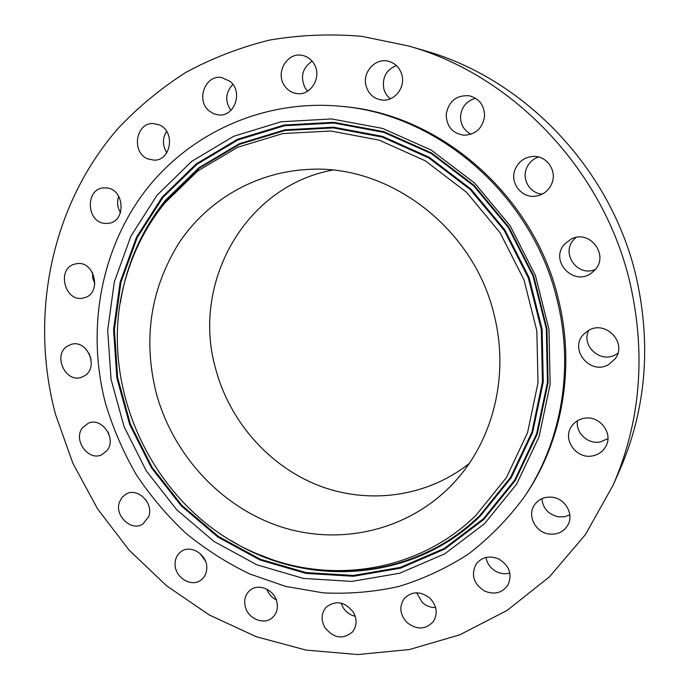 <?xml version="1.0" encoding="UTF-8"?>
<svg xmlns="http://www.w3.org/2000/svg" width="689" height="689" viewBox="0 0 689 689"><rect width="100%" height="100%" fill="white"/><g stroke="black" fill="none" stroke-linecap="round" stroke-linejoin="round"><path stroke-width="1.03" d="M74.929 264.059C56.067 268.322 64.8 302.936 83.429 297.975L83.92 297.855C102.463 294.014 94.772 259.762 76.221 263.784L74.929 264.059M92.507 272.525L92.791 278.39L94.893 283.894M630.366 284.436C604.641 171.018 513.494 75.308 408.577 45.974L361.751 36.328C330.315 33.658 299.5 34.932 269.304 40.143C239.798 47.472 211.971 58.238 185.815 72.431C160.856 88.364 138.334 106.976 118.241 128.249C50.779 205.58 29.171 315.657 55.508 414.347L72.87 463.258L97.597 508.904L129.084 550.115L166.617 585.814L209.318 614.984L256.179 636.688L306.054 650.097L357.608 654.55L409.378 649.546L459.761 634.827L507.061 610.437L549.512 576.779L585.4 534.63L613.124 485.194C640.348 422.288 646.093 355.369 630.366 284.436M523.761 497.647L525.147 495.615C561.991 442.037 575.427 369.071 558.745 300.628C535.215 196.865 441.546 114.787 343.983 106.606L341.529 106.356C263.034 98.725 188.261 133.769 143.941 192.619C99.836 251.873 86.538 331.375 105.563 403.599C113.013 428.291 123.159 451.82 135.991 474.204C150.236 495.701 166.721 515.251 185.436 532.864C205.253 549.167 226.664 562.861 249.668 573.937L285.625 586.399L323.055 592.841C348.462 594.142 373.653 592.032 398.621 586.528C423.167 579.07 446.403 568.261 468.322 554.12C489.19 538.161 507.672 519.334 523.761 497.647C560.803 443.794 574.307 370.398 557.522 301.541C533.846 197.157 439.616 114.581 341.529 106.356M67.221 346.231C52.536 355.231 65.644 383.515 81.586 377.236L84.73 375.694C99.259 367.073 86.986 338.945 71.079 344.414L67.221 346.231M82.62 427.628C72.56 439.703 88.399 461.837 101.981 454.628L106.976 450.589C117.001 438.833 101.843 416.759 88.252 423.244L82.62 427.628M119.524 501.936C114.124 515.51 131.323 531.882 142.856 524.036L148.703 516.664C154.112 503.34 137.507 486.985 125.941 494.151L122.048 497.38L119.524 501.936M175.084 563.326C174.059 577.003 191.508 588.122 201.222 579.862C204.65 577.106 206.493 573.343 206.752 568.563C207.802 555.11 190.922 543.991 181.138 551.57C177.357 554.335 175.342 558.254 175.084 563.326M245.267 606.613C248.057 619.153 264.817 625.621 272.922 617.163C276.926 613.038 278.218 607.862 276.806 601.652C274.058 589.336 257.893 582.825 249.676 590.585C245.258 594.745 243.794 600.085 245.267 606.613M324.812 627.446C333.622 638.35 342.864 639.831 352.544 631.908C356.954 626.017 357.229 619.463 353.371 612.237C344.879 601.626 335.819 599.947 326.19 607.181C321.272 613.115 320.816 619.867 324.812 627.446M407.173 622.701C417.112 630.108 425.871 629.677 433.459 621.409C438.049 613.339 436.835 605.562 429.807 598.069C420.29 590.947 411.746 591.136 404.159 598.638C398.905 606.794 399.913 614.812 407.173 622.701M484.72 591.128C494.556 595.02 502.307 592.979 507.991 585.004C512.504 574.281 509.386 565.591 498.638 558.934C489.379 555.265 481.869 556.988 476.125 564.093C470.725 574.979 473.584 583.988 484.72 591.128M549.185 534.035C557.659 534.853 563.938 531.77 568.029 524.794C574.075 514.046 565.169 498.543 552.208 497.234C544.465 496.493 538.497 499.129 534.311 505.132C526.947 515.76 535.586 532.545 549.185 534.035M592.669 455.868C598.612 454.654 603.021 451.459 605.881 446.291C613.649 432.976 599.034 414.683 583.652 418.387C578.579 419.446 574.609 422.021 571.715 426.112C561.888 439.117 576.271 459.615 592.669 455.868M608.947 364.378L615.277 358.624C627.636 342.64 605.252 319.567 588.26 330.634L583.988 333.993C568.218 348.978 590.352 376.039 608.947 364.378M594.943 269.881C609.412 254.904 589.577 229.187 571.241 239.04L564.618 244.095C549.021 260.692 573.791 287.149 591.696 272.861L594.943 269.881M551.725 183.739C557.444 171.079 546.833 155.464 533.191 156.412C524.751 157.092 518.765 161.329 515.234 169.124C509.007 183.059 522.52 199.577 537.213 195.9C544 194.272 548.84 190.216 551.725 183.739M484.565 116.32C484.462 105.348 479.32 98.493 469.131 95.737C456.221 95.065 448.573 101.309 446.196 114.477C446.575 126.569 452.535 133.494 464.085 135.233C475.729 134.605 482.558 128.3 484.565 116.32M401.945 75.11C399.861 67.798 395.34 63.173 388.372 61.235C375.307 57.626 362.138 72.293 366.048 85.832C368.417 93.85 373.524 98.57 381.37 99.983C393.841 102.093 405.58 88.046 401.945 75.11M313.908 63.638C311.127 59.245 307.328 56.515 302.514 55.439C287.709 51.701 275.29 72.009 284.126 85.152C287.21 89.992 291.456 92.808 296.864 93.583C311.127 96.012 322.435 76.401 313.908 63.638M230.178 81.423L221.643 77.513C205.236 74.498 195.685 100.318 209.094 110.903L213.633 113.763L218.749 114.968C234.604 116.863 243.295 91.749 230.178 81.423M158.918 124.769L153.681 123.589C135.828 121.953 130.901 152.657 147.868 158.918L154.086 160.149C171.397 160.821 175.609 130.815 158.918 124.769M105.985 187.908L104.151 187.899C84.971 188.175 86.142 222.78 105.253 223.4L107.975 223.357C126.604 222.228 124.787 188.321 105.985 187.908M613.124 485.194L619.867 469.881C645.92 409.662 651.458 345.74 636.472 278.115C611.978 169.976 525.113 78.787 424.631 50.667L408.577 45.974M588.802 330.332C580.56 345.809 600.886 363.964 615.966 354.456L617.887 353.199M107.915 431.865L109.017 434.397M575.952 237.49L573.704 239.703C560.562 253.586 577.77 277.383 595.296 269.468M145.827 499.826L148.126 503.892M538.54 156.98C532.907 158.952 528.919 162.69 526.56 168.194C521.59 179.545 530.091 193.549 542.295 194.083M199.991 553.448L205.425 561.087M475.66 98.286C466.789 100.783 461.751 106.7 460.562 116.045C460.407 124.399 463.895 130.462 471.035 134.234M266.824 589.138C268.581 593.987 271.733 597.578 276.263 599.912M396.373 65.524C386.296 69.796 382.102 77.513 383.782 88.666C384.858 92.851 387.037 96.227 390.31 98.803M341.133 603.108L343.036 607.465C345.964 612.125 350.021 615.062 355.205 616.267M312.117 61.166C302.393 67.987 300.068 76.918 305.124 87.959L307.621 91.181M416.595 592.798L422.279 602.496C426.181 605.967 430.625 607.646 435.612 607.526M232.899 84.377C225.467 92.429 224.786 101.119 230.841 110.421M485.995 557.444C487.149 563.895 490.749 568.692 496.786 571.836C501.11 573.842 505.468 574.247 509.843 573.041M166.6 131.306C162.285 138.429 162.354 145.586 166.798 152.777M541.855 498.664C542.966 508.551 548.565 514.623 558.641 516.853L564.446 516.767L569.829 514.916M118.732 196.227C116.794 201.955 117.388 207.449 120.497 212.72M577.494 420.712C575.246 432.752 587.984 444.629 600.326 441.925L607.922 438.626M89.096 353.362L91.146 359.787M484.488 523.761L516.621 484.143L539.048 436.826L550.149 384.281L548.995 329.437L535.431 275.531L510.161 225.785L474.721 183.179L431.323 150.15L382.645 128.43L331.581 118.93L281.017 121.772L233.614 136.327L191.654 161.398L156.954 195.332L130.884 236.198L114.314 281.904L107.682 330.315L111.05 379.303L124.123 426.792L146.275 470.845L176.608 509.61L213.926 541.408L256.756 564.756L303.367 578.407L351.734 581.421L399.646 573.257L444.706 553.861L484.488 523.761M164.705 203.1C148.092 223.667 135.767 246.61 127.715 271.94C91.568 380.776 152.855 512.375 259.426 554.748C330.884 585.056 418.395 571.887 476.021 515.277L506.415 477.58L527.567 432.64L538.006 382.8L536.843 330.823L523.95 279.751L500.016 232.615L466.47 192.214L425.38 160.847L379.26 140.151L330.841 131.005L282.834 133.554L237.757 147.239L197.795 170.932L164.705 203.1M156.007 392.213C172.543 454.352 220.626 506.958 280.681 526.74C340.685 546.282 409.593 530.487 453.973 482.627C492.859 441.038 509.429 376.177 494.357 315.803C474.592 228.748 389.397 163.939 308.121 169.442C255.076 172.061 207.088 200.551 178.813 243.243C150.581 289.018 142.976 338.669 156.007 392.213M332.434 170.114C244.38 186.461 191.378 283.61 215.502 368.296C229.273 420.66 268.167 465.523 317.956 485.28C367.745 504.77 426.336 497.449 469.114 463.585M162.139 197.149L196.27 163.853L237.524 139.281L284.092 125.045L333.734 122.297L383.842 131.651L431.59 152.984L474.144 185.384L508.887 227.163L533.656 275.936L546.963 328.791L548.108 382.567L537.231 434.122L515.26 480.56L483.738 519.489L444.715 549.081L400.473 568.184L353.423 576.271L305.89 573.377L260.08 560.019L217.965 537.119L181.276 505.898L151.451 467.814L129.678 424.536L116.854 377.856L113.573 329.721L120.136 282.163L136.474 237.266L162.139 197.149M162.811 197.605L196.83 164.43L237.946 139.945L284.368 125.76L333.838 123.038L383.764 132.366L431.348 153.63L473.748 185.918L508.361 227.551L533.045 276.143L546.308 328.808L547.454 382.395L536.619 433.769L514.726 480.052L483.325 518.843L444.439 548.341L400.352 567.391L353.448 575.461L306.08 572.585L260.416 559.287L218.439 536.464L181.862 505.347L152.131 467.392L130.428 424.243L117.647 377.718L114.383 329.738L120.919 282.326L137.214 237.584L162.811 197.605M120.386 302.635C126.475 264.378 141.503 230.264 165.472 200.275L198.949 167.711L239.376 143.7L284.988 129.816L333.579 127.189L382.602 136.396L429.299 157.307L470.906 189.027L504.873 229.902L529.1 277.598L542.122 329.29L543.268 381.887L532.675 432.33L511.212 477.796L480.414 515.923C413.495 581.8 307.802 588.277 231.211 540.607M134.105 254.465C141.994 234.966 152.545 217.061 165.748 200.766L199.13 168.288L239.445 144.354L284.936 130.522L333.39 127.913L382.266 137.102L428.825 157.953L470.303 189.587L504.167 230.341L528.317 277.9L541.313 329.437L542.458 381.878L531.899 432.175L510.506 477.511L479.802 515.536C421.59 572.628 333.278 585.874 261.217 555.317"/></g></svg>
